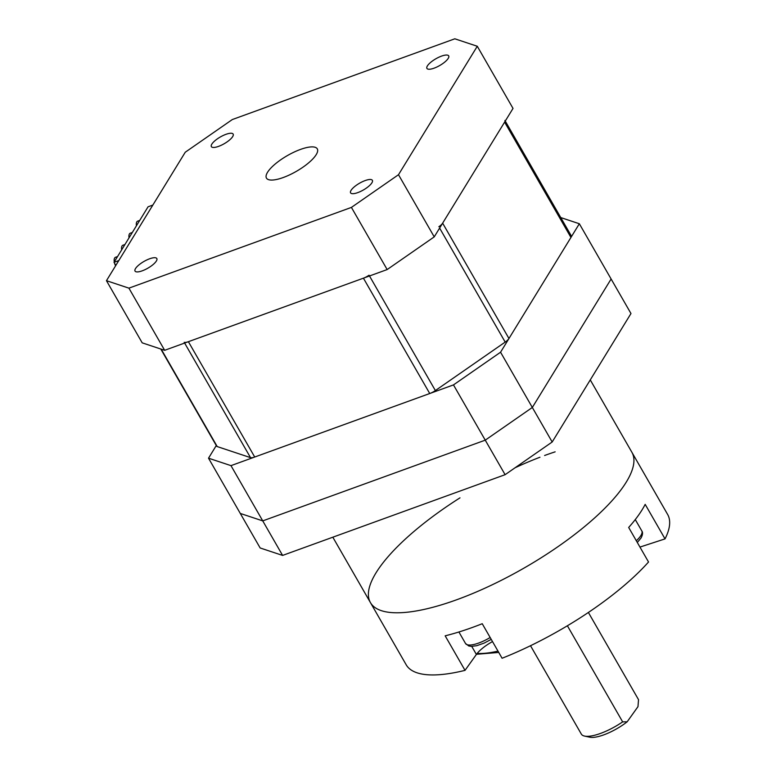 <?xml version="1.0" encoding="UTF-8"?>
<svg xmlns="http://www.w3.org/2000/svg" width="776" height="776" viewBox="0 0 776 776"><rect width="100%" height="100%" fill="white"/><g stroke="black" fill="none" stroke-linecap="round" stroke-linejoin="round"><path stroke-width="1.16" d="M552.182 442L505.108 474.689L485.252 440.157L532.326 407.468L611.119 279.001L532.326 407.468L552.182 442L630.975 313.533L579.342 223.75L500.559 352.217L532.326 407.468L485.252 440.157L453.475 384.906L230.976 465.639L262.744 520.89L240.288 513.44L208.521 458.189L216.281 445.54M579.342 223.75L560.767 217.581M208.521 458.189L230.976 465.639M453.475 384.906L500.559 352.217M485.252 440.157L262.744 520.89L282.6 555.422L260.154 547.972L240.288 513.44L262.744 520.89L485.252 440.157M156.364 261.017A12.561 3.89 150.1 0 1 145.025 269.66A12.561 3.89 150.1 0 1 135.034 271.066A12.561 3.89 150.1 0 1 135.499 268.593A12.561 3.89 150.1 0 1 146.839 259.95A12.561 3.89 150.1 0 1 156.82 258.544A12.561 3.89 150.1 0 1 156.364 261.017M371.908 182.806A12.561 3.89 150.1 0 1 360.568 191.449A12.561 3.89 150.1 0 1 350.587 192.855A12.561 3.89 150.1 0 1 351.053 190.372A12.561 3.89 150.1 0 1 362.392 181.73A12.561 3.89 150.1 0 1 372.373 180.323A12.561 3.89 150.1 0 1 371.908 182.806M448.237 58.355A12.561 3.89 150.1 0 1 436.898 66.998A12.561 3.89 150.1 0 1 426.916 68.404A12.561 3.89 150.1 0 1 427.382 65.921A12.561 3.89 150.1 0 1 438.712 57.288A12.561 3.89 150.1 0 1 448.703 55.882A12.561 3.89 150.1 0 1 448.237 58.355M232.693 136.576A12.561 3.89 150.1 0 1 221.354 145.209A12.561 3.89 150.1 0 1 211.363 146.625A12.561 3.89 150.1 0 1 211.829 144.142A12.561 3.89 150.1 0 1 223.168 135.499A12.561 3.89 150.1 0 1 233.149 134.093A12.561 3.89 150.1 0 1 232.693 136.576M121.657 249.872A6.286 2.949 -109.9 0 1 122.045 245.963A6.286 2.949 -109.9 0 1 122.88 245.245L124.955 244.489M114.266 261.91A6.286 2.949 -109.9 0 1 114.664 258.01A6.286 2.949 -109.9 0 1 115.498 257.283L117.564 256.536M115.585 265.819A6.286 2.949 -109.9 0 1 114.567 263.258M136.43 225.777A6.286 2.949 -109.9 0 1 136.819 221.878A6.286 2.949 -109.9 0 1 137.653 221.15L139.728 220.403M129.039 237.825A6.286 2.949 -109.9 0 1 129.437 233.925A6.286 2.949 -109.9 0 1 130.271 233.198L132.337 232.451M115.818 265.431L114.023 262.307L148.071 206.794L152.843 205.068M114.023 262.307L118.796 260.581M316.201 154.647A29.323 9.069 150.1 0 1 289.749 174.804A29.323 9.069 150.1 0 1 266.449 178.092A29.323 9.069 150.1 0 1 267.536 172.301A29.323 9.069 150.1 0 1 293.988 152.144A29.323 9.069 150.1 0 1 317.287 148.856A29.323 9.069 150.1 0 1 316.201 154.647M477.279 46.259L513.023 108.417L434.23 236.874L387.156 269.563L164.657 350.306L142.202 342.846L106.457 280.689L128.913 288.148L351.412 207.405L398.495 174.716L477.279 46.259L454.823 38.8L232.325 119.543L185.251 152.232L106.457 280.689M387.156 269.563L351.412 207.405M128.913 288.148L164.657 350.306M398.495 174.716L434.23 236.874M505.263 121.066L571.252 235.807A8.381 2.59 150.1 0 1 570.942 237.456L504.613 122.123A8.381 2.59 -29.9 0 0 504.924 120.464M438.857 226.747A8.381 2.59 -29.9 0 0 442.64 223.168L508.959 338.511A8.381 2.59 150.1 0 1 505.186 342.09L435.375 390.561A8.381 2.59 150.1 0 1 429.739 393.519L363.42 278.177A8.381 2.59 -29.9 0 0 369.056 275.218M184.203 342.303A8.381 2.59 -29.9 0 0 188.393 341.692L254.712 457.025A8.381 2.59 150.1 0 1 250.522 457.636L217.222 446.578A8.381 2.59 150.1 0 1 216.62 446.132L160.778 349.016M363.42 278.177L188.393 341.692M254.712 457.025L429.739 393.519M504.613 122.123L442.64 223.168M508.959 338.511L570.942 237.456M505.108 474.689L282.6 555.422M471.75 646.398L476.386 654.449L465.028 670.357L445.162 635.825A150.796 46.628 150.1 0 0 463.068 630.665A150.796 46.628 150.1 0 0 482.235 623.72L502.091 658.252A150.796 46.628 150.1 0 0 648.532 561.999L628.676 527.467A150.796 46.628 150.1 0 0 645.176 504.361L665.032 538.893A150.796 46.628 150.1 0 0 667.622 514.43L631.887 452.272A150.796 46.628 150.1 0 1 619.898 491.286A150.796 46.628 150.1 0 1 482.109 589.459A150.796 46.628 150.1 0 1 370.443 602.612A150.796 46.628 150.1 0 1 459.984 497.852M530.512 645.719L581.321 734.077A33.513 10.36 -29.9 0 0 584.58 736.085A33.513 10.36 -29.9 0 0 598.374 734.164A33.513 10.36 -29.9 0 0 622.653 721.874L627.173 721.787L637.979 706.645L638.522 699.651L588.383 612.458M627.173 721.787A29.323 9.069 150.1 0 1 601.866 735.522A29.323 9.069 150.1 0 1 589.789 737.2L584.58 736.085M622.653 721.874L567.392 625.766M590.264 379.9L631.887 452.272A150.796 46.628 150.1 0 1 582.989 527.893A150.796 46.628 150.1 0 1 447.18 603.039A150.796 46.628 150.1 0 1 370.443 602.612L332.826 537.205M515.08 467.763A150.796 46.628 150.1 0 1 539.95 457.239M544.616 455.493A150.796 46.628 150.1 0 1 555.141 451.845M465.028 670.357A150.796 46.628 150.1 0 1 406.178 664.77L370.443 602.612M639.957 547.08L665.032 538.893M476.386 654.449A23.037 7.12 150.1 0 1 492.498 641.577M505.186 342.09L439.623 228.086M369.492 275.975L435.375 390.561M250.522 457.636L184.63 343.06M161.204 349.161L217.222 446.578M477.182 653.411A92.15 28.499 -29.9 0 0 497.979 651.112M636.31 540.736A23.037 7.12 -29.9 0 0 640.918 535.479A23.037 7.12 -29.9 0 0 641.791 530.9L635.272 519.571M491.237 639.385L484.108 643.11L476.697 645.71L471.216 646.389L468.772 645.981L465.513 643.479A23.037 7.12 -29.9 0 0 490.16 637.513M498.745 652.441L476.512 654.275M641.791 530.9C642.994 532.443 642.722 534.839 640.986 538.069L637.309 542.472M458.907 631.984L465.513 643.479"/></g></svg>
